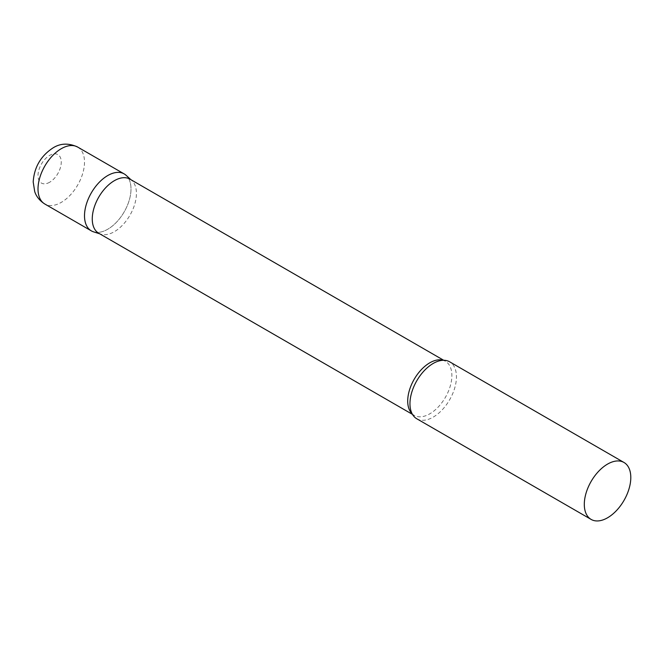 <?xml version="1.0" encoding="UTF-8"?>
<svg xmlns="http://www.w3.org/2000/svg" width="664" height="664" viewBox="0 0 664 664"><rect width="100%" height="100%" fill="white"/><g stroke="black" fill="none" stroke-linecap="round" stroke-linejoin="round"><path stroke-width="0.5" stroke-dasharray="3.32 2.49" d="M124.193 173.918A32.876 18.982 -60 0 1 129.231 200.262A32.876 18.982 -60 0 1 107.751 229.229A32.876 18.982 -60 0 1 91.317 230.856M98.728 233.238A31.233 18.036 120 0 0 100.795 234.151A31.233 18.036 120 0 0 124.052 223.494A31.233 18.036 120 0 0 136.427 193.44A31.233 18.036 120 0 0 131.787 180.483A31.233 18.036 120 0 0 129.961 179.147M93.491 231.819A32.876 18.982 120 0 0 117.976 220.597A32.876 18.982 120 0 0 130.999 188.966A32.876 18.982 120 0 0 126.11 175.321M416.768 418.76A32.876 18.982 120 0 0 442.099 409.945A32.876 18.982 120 0 0 456.45 376.861A32.876 18.982 120 0 0 449.644 361.814M77.696 147.076A32.876 18.982 -60 0 1 82.734 173.42A32.876 18.982 -60 0 1 61.262 202.387A32.876 18.982 -60 0 1 44.82 204.014M49.634 182.251A16.434 9.487 -60 0 1 38.014 175.545A16.434 9.487 -60 0 1 49.634 155.409A16.434 9.487 -60 0 1 61.262 162.124A16.434 9.487 -60 0 1 49.634 182.251M412.17 413.855A31.233 18.036 120 0 0 414.178 415.365A31.233 18.036 120 0 0 438.248 406.999A31.233 18.036 120 0 0 451.877 375.567A31.233 18.036 120 0 0 445.411 361.266A31.233 18.036 120 0 0 443.104 360.278M131.787 180.483L130.941 179.712M443.685 360.27L445.411 361.266C444.722 360.286 442.257 360.278 438.008 361.249M412.452 414.369L414.178 415.365C412.983 415.257 411.746 413.124 410.46 408.966M100.795 234.151L99.708 233.803"/><path stroke-width="1" d="M44.82 204.014L91.317 230.856A32.876 18.982 -60 0 1 86.278 204.512A32.876 18.982 -60 0 1 107.751 175.545A32.876 18.982 -60 0 1 124.193 173.918L77.696 147.076A32.876 18.982 -60 0 0 61.262 148.703A32.876 18.982 -60 0 0 39.782 177.67A32.876 18.982 -60 0 0 44.82 204.014C37.333 199.233 35.325 193.473 34.694 191.506L33.2 181.953C34.163 167.295 40.778 155.94 53.037 147.889C60.507 143.183 68.724 142.909 77.696 147.076M443.685 360.27L129.961 179.147A31.233 18.036 120 0 0 105.891 187.514A31.233 18.036 120 0 0 92.263 218.946A31.233 18.036 120 0 0 98.728 233.238L412.452 414.369M130.941 179.712L126.11 175.321A32.876 18.982 120 0 0 100.214 181.347A32.876 18.982 120 0 0 84.502 215.808A32.876 18.982 120 0 0 93.491 231.819L99.708 233.803M623.994 462.476L449.644 361.814A32.876 18.982 120 0 0 438.008 361.249A32.876 18.982 120 0 0 409.962 403.704A32.876 18.982 120 0 0 410.46 408.966A32.876 18.982 120 0 0 416.768 418.76L591.118 519.414A32.876 18.982 120 0 0 616.449 510.608A32.876 18.982 120 0 0 630.8 477.524A32.876 18.982 120 0 0 623.994 462.476A32.876 18.982 120 0 0 598.654 471.282A32.876 18.982 120 0 0 584.303 504.366A32.876 18.982 120 0 0 591.118 519.414M443.104 360.278A31.233 18.036 120 0 0 419.947 371.176A31.233 18.036 120 0 0 407.713 401.064A31.233 18.036 120 0 0 412.17 413.855"/></g></svg>
